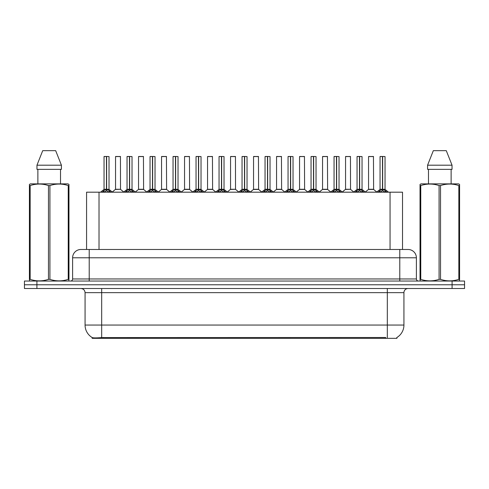 <?xml version="1.0" encoding="UTF-8"?>
<svg xmlns="http://www.w3.org/2000/svg" width="489" height="489" viewBox="0 0 489 489"><rect width="100%" height="100%" fill="white"/><g stroke="black" fill="none" stroke-linecap="round" stroke-linejoin="round"><path stroke-width="0.73" d="M83.827 249.482L86.571 249.482L86.571 192.189L402.514 192.189L402.514 249.482M396.915 337.483L396.915 338.333L92.164 338.333L92.164 337.532M85.068 325.044L101.675 325.044L101.675 292.66L85.068 292.66L85.068 325.044A14.529 14.529 0 0 0 92.25 337.581C93.326 338.003 96.467 338.003 101.675 337.581L385.662 337.508M396.75 337.581A14.529 14.529 0 0 0 403.932 325.044L403.932 292.66A4.15 4.15 0 0 1 408.083 288.51M36.907 281.034L464.55 281.034L464.55 284.775L24.45 284.775L24.45 288.51L36.907 288.51L36.907 284.775L24.45 284.775L24.45 281.034L36.907 281.034L36.907 284.775L464.55 284.775L464.55 288.51L36.907 288.51M416.39 257.789L72.61 257.789A8.301 8.301 0 0 1 80.917 249.482L408.083 249.482A8.301 8.301 0 0 1 416.39 257.789L416.39 278.962C416.5 280.209 417.19 280.9 418.462 281.034M72.61 257.789L72.61 278.962A2.078 2.078 0 0 1 70.538 281.034M102.195 192.287L103.705 190.686L106.425 189.316L106.425 190.765L106.571 156.48L109.023 156.566L109.023 189.28L106.639 189.316L109.365 190.686L110.875 192.287M104.041 156.566L106.425 156.48L104.041 156.566L104.041 189.28L106.425 189.316M106.425 156.48L104.126 156.48M109.023 156.566L106.639 156.48M106.498 156.48L106.498 189.28L109.102 189.445L106.914 189.445M106.425 156.566L106.535 189.28M105.703 156.48L107.366 156.48M106.639 189.316L106.639 190.765L106.571 189.28M106.639 189.28L106.639 156.566M109.365 192.195L106.639 190.765M106.425 190.765L103.705 192.195M120.52 189.28L120.441 156.48L115.545 156.566L115.545 189.28L120.526 189.28L117.922 189.28M117.996 156.48L115.624 156.48M118.662 189.28L115.545 189.28L112.281 192.024M125.196 192.287L126.706 190.686L129.426 189.316L129.426 190.765L129.573 156.48L132.024 156.566L132.024 189.28L129.64 189.316L132.366 190.686L133.876 192.287M127.042 156.566L129.432 156.48L127.042 156.566L127.042 189.28L129.426 189.316M129.432 156.48L127.128 156.48M132.024 156.566L129.64 156.48M129.499 156.48L129.499 189.28L132.103 189.445L129.915 189.445M129.426 156.566L129.536 189.28M128.705 156.48L130.367 156.48M129.64 189.316L129.64 190.765L129.573 189.28M129.64 189.28L129.64 156.566M132.366 192.195L129.64 190.765M129.426 190.765L126.706 192.195M148.198 192.287L149.707 190.686L152.427 189.316L152.427 190.765L152.574 156.48L155.025 156.566L155.025 189.28L152.641 189.28L152.647 190.765L152.574 189.28L155.025 189.28L152.916 189.445L155.368 190.686L156.877 192.287M150.044 156.566L152.434 156.48L150.044 156.566L150.044 189.28L152.427 189.316M152.434 156.48L150.129 156.48M155.025 156.566L152.641 156.48M152.501 156.48L152.574 189.28M152.427 156.566L152.537 189.28M151.706 156.48L153.369 156.48M152.641 189.28L152.641 156.566M155.368 192.195L152.647 190.765M152.427 190.765L149.707 192.195M171.199 192.287L172.709 190.686L175.429 189.316L175.429 190.765L175.575 156.48L178.027 156.566L178.027 189.28L175.649 189.316L178.369 190.686L179.879 192.287M173.045 156.566L175.435 156.48L173.045 156.566L173.045 189.28L175.429 189.316M175.435 156.48L173.13 156.48M178.027 156.566L175.643 156.48M175.502 156.48L175.502 189.28L178.106 189.445L175.918 189.445M175.429 156.566L175.539 189.28M174.707 156.48L176.37 156.48M175.649 189.316L175.649 190.765L175.575 189.28M175.643 189.28L175.649 156.566M178.369 192.195L175.649 190.765M175.429 190.765L172.709 192.195M194.2 192.287L195.71 190.686L198.43 189.316L198.43 190.765L198.577 156.48L201.028 156.566L201.028 189.28L198.65 189.316L201.37 190.686L202.88 192.287M196.046 156.566L198.436 156.48L196.046 156.566L196.046 189.28L198.43 189.316M198.436 156.48L196.132 156.48M201.028 156.566L198.644 156.48M198.503 156.48L198.503 189.28L201.107 189.445L198.919 189.445M198.43 156.566L198.54 189.28M197.709 156.48L199.371 156.48M198.65 189.316L198.65 190.765L198.577 189.28M198.65 189.28L198.65 156.566M201.37 192.195L198.65 190.765M198.43 190.765L195.71 192.195M141.663 189.28L138.466 189.445L143.601 189.445L143.442 156.48L138.546 156.566L138.546 189.28L143.528 189.28L140.924 189.28M140.997 156.48L138.625 156.48M164.665 189.28L161.468 189.445L166.602 189.445L166.443 156.48L161.547 156.566L161.547 189.28L166.529 189.28L163.925 189.28M163.998 156.48L161.627 156.48M187.666 189.28L184.469 189.445L189.604 189.445L189.445 156.48L184.549 156.566L184.549 189.28L189.53 189.28L186.926 189.28M186.205 156.48L184.628 156.48M68.711 281.034L68.967 279.36L68.234 279.36L68.234 185.563C62.158 183.552 56.058 183.552 49.927 185.563L48.46 185.563C42.384 183.552 36.284 183.552 30.159 185.563L29.419 185.563L29.419 184.42L30.385 183.882L29.419 184.42L29.419 279.879M49.927 185.563L49.927 279.36C56.009 281.371 62.109 281.371 68.234 279.36M49.927 279.36L48.46 279.36L48.46 185.563M30.159 185.563L30.159 279.36C36.235 281.371 42.335 281.371 48.46 279.36M30.159 279.36L29.419 279.36L29.682 281.034M68.967 190.111L68.967 184.42L68.008 183.882L68.967 184.42L68.967 185.563L68.234 185.563M68.008 183.882L30.385 183.882M37.873 169.353L37.873 183.882M60.52 183.882L60.52 169.353L60.52 183.882M55.679 150.667L61.425 165.196L61.425 169.353L36.962 169.353L36.962 165.196L42.714 150.667L36.962 165.196L61.425 165.196L55.679 150.667L42.714 150.667M68.967 279.879L68.967 185.563M459.318 281.034L459.581 279.36L458.841 279.36L458.841 185.563C452.765 183.552 446.665 183.552 440.54 185.563L439.073 185.563C432.991 183.552 426.891 183.552 420.766 185.563L420.033 185.563L420.033 184.42L420.992 183.882L420.033 184.42L420.033 279.879M440.54 185.563L440.54 279.36C446.616 281.371 452.716 281.371 458.841 279.36M440.54 279.36L439.073 279.36L439.073 185.563M420.766 185.563L420.766 279.36C426.842 281.371 432.942 281.371 439.073 279.36M420.766 279.36L420.033 279.36L420.289 281.034M459.581 190.111L459.581 184.42L458.615 183.882L459.581 184.42L459.581 185.563L458.841 185.563M458.615 183.882L420.992 183.882M428.48 169.353L428.48 183.882M451.127 183.882L451.127 169.353M446.286 150.667L452.038 165.196L452.038 169.353L427.575 169.353L427.575 165.196L452.038 165.196L446.286 150.667L433.321 150.667L427.575 165.196M459.581 279.879L459.581 185.563M217.202 192.287L218.711 190.686L221.431 189.316L221.431 190.765L221.578 156.48L224.029 156.566L224.029 189.28L221.651 189.316L224.372 190.686L225.881 192.287M219.048 156.566L221.438 156.48L219.048 156.566L219.048 189.28L221.431 189.316M221.438 156.48L219.133 156.48M224.029 156.566L221.645 156.48M221.505 156.48L221.505 189.28L224.109 189.445L221.92 189.445M221.431 156.566L221.541 189.28M220.71 156.48L222.373 156.48M221.651 189.316L221.651 190.765L221.578 189.28M221.651 189.28L221.651 156.566M224.372 192.195L221.651 190.765M221.431 190.765L218.711 192.195M240.203 192.287L241.713 190.686L244.433 189.316L244.433 190.765L244.579 156.48L247.031 156.566L247.031 189.28L244.653 189.316L247.373 190.686L248.883 192.287M242.049 156.566L244.439 156.48L242.049 156.566L242.049 189.28L244.433 189.316M244.439 156.48L242.134 156.48M247.031 156.566L244.647 156.48M244.506 156.48L244.506 189.28L247.11 189.445L244.922 189.445M244.433 156.566L244.543 189.28M243.711 156.48L245.374 156.48M244.653 189.316L244.653 190.765L244.579 189.28M244.653 189.28L244.653 156.566M247.373 192.195L244.653 190.765M244.433 190.765L241.713 192.195M263.204 192.287L264.714 190.686L267.434 189.316L267.434 190.765L267.581 156.48L270.032 156.566L270.032 189.28L267.654 189.316L270.374 190.686L271.884 192.287M265.05 156.566L267.44 156.48L265.05 156.566L265.05 189.28L267.434 189.316M267.44 156.48L265.136 156.48M270.032 156.566L267.648 156.48M267.507 156.48L267.507 189.28L270.111 189.445L267.923 189.445M267.434 156.566L267.544 189.28M266.713 156.48L268.375 156.48M267.654 189.316L267.654 190.765L267.581 189.28M267.654 189.28L267.654 156.566M270.374 192.195L267.654 190.765M267.434 190.765L264.714 192.195M210.667 189.28L207.47 189.445L212.605 189.445L212.446 156.48L207.55 156.566L207.55 189.28L212.532 189.28L209.934 189.28M209.206 156.48L207.629 156.48M235.527 189.28L235.447 156.48L230.551 156.566L230.551 189.28L235.533 189.28L232.935 189.28M232.208 156.48L230.631 156.48M233.669 189.28L230.551 189.28L227.293 192.024M256.67 189.28L253.473 189.445L258.608 189.445L258.449 156.48L253.553 156.566L253.553 189.28L258.534 189.28L255.936 189.28M255.209 156.48L253.632 156.48M286.206 192.287L287.715 190.686L290.435 189.316L290.435 190.765L290.582 156.48L293.033 156.566L293.033 189.28L290.655 189.316L293.376 190.686L294.885 192.287M288.052 156.566L290.442 156.48L288.052 156.566L288.052 189.28L290.435 189.316M290.442 156.48L288.137 156.48M293.033 156.566L290.649 156.48M290.509 156.48L290.509 189.28L293.113 189.445L290.924 189.445M290.435 156.566L290.545 189.28M289.714 156.48L291.377 156.48M290.655 189.316L290.655 190.765L290.582 189.28M290.655 189.28L290.655 156.566M293.376 192.195L290.655 190.765M290.435 190.765L287.715 192.195M309.207 192.287L310.717 190.686L313.437 189.316L313.437 190.765L313.583 156.48L316.035 156.566L316.035 189.28L313.657 189.316L316.377 190.686L317.887 192.287M311.053 156.566L313.443 156.48L311.053 156.566L311.053 189.28L313.437 189.316M313.443 156.48L311.138 156.48M316.035 156.566L313.651 156.48M313.51 156.48L313.51 189.28L316.114 189.445L313.926 189.445M313.437 156.566L313.547 189.28M312.716 156.48L314.378 156.48M313.657 189.316L313.657 190.765L313.583 189.28M313.657 189.28L313.657 156.566M316.377 192.195L313.657 190.765M313.437 190.765L310.717 192.195M332.208 192.287L333.718 190.686L336.438 189.316L336.438 190.765L336.585 156.48L339.036 156.566L339.036 189.28L336.658 189.316L339.378 190.686L340.888 192.287M334.054 156.566L336.444 156.48L334.054 156.566L334.054 189.28L336.438 189.316M336.444 156.48L334.14 156.48M339.036 156.566L336.652 156.48M336.511 156.48L336.511 189.28L339.115 189.445L336.927 189.445M336.438 156.566L336.548 189.28M335.717 156.48L337.379 156.48M336.658 189.316L336.658 190.765L336.585 189.28M336.658 189.28L336.658 156.566M339.378 192.195L336.658 190.765M336.438 190.765L333.718 192.195M355.21 192.287L356.719 190.686L359.439 189.316L359.439 190.765L359.586 156.48L362.037 156.566L362.037 189.28L359.659 189.316L362.38 190.686L363.889 192.287M357.056 156.566L359.446 156.48L357.056 156.566L357.056 189.28L359.439 189.316M359.446 156.48L357.141 156.48M362.037 156.566L359.653 156.48M359.513 156.48L359.513 189.28L362.117 189.445L359.928 189.445M359.439 156.566L359.549 189.28M358.718 156.48L360.381 156.48M359.659 189.316L359.659 190.765L359.586 189.28M359.659 189.28L359.659 156.566M362.38 192.195L359.659 190.765M359.439 190.765L356.719 192.195M378.211 192.287L379.721 190.686L382.441 189.316L382.441 190.765L382.587 156.48L385.039 156.566L385.039 189.28L382.661 189.316L385.381 190.686L386.891 192.287M380.057 156.566L382.447 156.48L380.057 156.566L380.057 189.28L382.441 189.316M382.447 156.48L380.142 156.48M385.039 156.566L382.655 156.48M382.514 156.48L382.514 189.28L385.118 189.445L382.93 189.445M382.441 156.566L382.551 189.28M381.72 156.48L383.382 156.48M382.661 189.316L382.661 190.765L382.587 189.28M382.661 189.28L382.661 156.566M385.381 192.195L382.661 190.765M382.441 190.765L379.721 192.195M279.671 189.28L276.474 189.445L281.609 189.445L281.45 156.48L276.554 156.566L276.554 189.28L281.536 189.28L278.938 189.28M278.21 156.48L276.633 156.48M302.673 189.28L299.476 189.445L304.61 189.445L304.451 156.48L299.555 156.566L299.555 189.28L304.537 189.28L301.939 189.28M301.212 156.48L299.635 156.48M325.674 189.28L322.477 189.445L327.612 189.445L327.453 156.48L322.557 156.566L322.557 189.28L327.538 189.28L324.94 189.28M324.219 156.48L322.636 156.48M350.534 189.28L350.454 156.48L345.558 156.566L345.558 189.28L350.54 189.28L347.942 189.28M347.221 156.48L345.637 156.48M348.675 189.28L345.558 189.28L342.3 192.024M371.677 189.28L368.48 189.445L373.614 189.445L373.455 156.48L368.559 156.566L368.559 189.28L373.541 189.28L370.943 189.28M370.222 156.48L368.639 156.48M385.705 338.333L385.705 337.508M103.375 338.333L103.375 337.508M99.022 249.482L99.022 192.189M390.057 249.482L390.057 192.189M387.325 288.51L387.325 292.66L101.675 292.66L101.675 288.51M403.932 292.66L387.325 292.66L387.325 325.044L403.932 325.044M387.325 337.581L387.325 325.044L101.675 325.044L101.675 337.581M452.093 288.51L452.093 281.034M89.218 281.034L89.218 249.482M72.61 278.962L416.39 278.962M399.782 249.482L399.782 281.034M106.15 189.445L104.041 189.28L106.425 189.28M103.265 191.065L103.265 192.189M103.705 190.686L103.705 192.189M109.365 190.686L109.365 192.189M109.799 191.065L109.799 192.189M120.526 189.28L115.465 189.445M120.526 156.566L115.545 156.566M129.151 189.445L127.042 189.28L129.426 189.28M126.266 191.065L126.266 192.189M126.706 190.686L126.706 192.189M132.366 190.686L132.366 192.189M132.8 191.065L132.8 192.189M152.152 189.445L150.044 189.28L152.427 189.28M149.267 191.065L149.267 192.189M149.707 190.686L149.707 192.189M155.368 190.686L155.368 192.189M155.802 191.065L155.802 192.189M175.154 189.445L173.045 189.28L175.429 189.28M172.269 191.065L172.269 192.189M172.709 190.686L172.709 192.189M178.369 190.686L178.369 192.189M178.803 191.065L178.803 192.189M198.155 189.445L196.046 189.28L198.43 189.28M195.27 191.065L195.27 192.189M195.71 190.686L195.71 192.189M201.37 190.686L201.37 192.189M201.804 191.065L201.804 192.189M143.528 156.566L138.546 156.566M166.529 156.566L161.547 156.566M189.53 156.566L184.549 156.566M221.156 189.445L219.048 189.28L221.431 189.28M218.271 191.065L218.271 192.189M218.711 190.686L218.711 192.189M224.372 190.686L224.372 192.189M224.806 191.065L224.806 192.189M244.158 189.445L242.049 189.28L244.433 189.28M241.273 191.065L241.273 192.189M241.713 190.686L241.713 192.189M247.373 190.686L247.373 192.189M247.807 191.065L247.807 192.189M267.159 189.445L265.05 189.28L267.434 189.28M264.28 191.065L264.28 192.189M264.714 190.686L264.714 192.189M270.374 190.686L270.374 192.189M270.808 191.065L270.808 192.189M212.532 156.566L207.55 156.566M235.533 189.28L230.472 189.445M235.533 156.566L230.551 156.566M258.534 156.566L253.553 156.566M290.16 189.445L288.052 189.28L290.435 189.28M287.281 191.065L287.281 192.189M287.715 190.686L287.715 192.189M293.376 190.686L293.376 192.189M293.81 191.065L293.81 192.189M313.162 189.445L311.053 189.28L313.437 189.28M310.283 191.065L310.283 192.189M310.717 190.686L310.717 192.189M316.377 190.686L316.377 192.189M316.811 191.065L316.811 192.189M336.163 189.445L334.06 189.28L336.438 189.28M333.284 191.065L333.284 192.189M333.718 190.686L333.718 192.189M339.378 190.686L339.378 192.189M339.812 191.065L339.812 192.189M359.164 189.445L357.062 189.28L359.439 189.28M356.285 191.065L356.285 192.189M356.719 190.686L356.719 192.189M362.38 190.686L362.38 192.189M362.814 191.065L362.814 192.189M382.166 189.445L380.063 189.28L382.441 189.28M379.287 191.065L379.287 192.189M379.721 190.686L379.721 192.189M385.381 190.686L385.381 192.189M385.815 191.065L385.815 192.189M281.536 156.566L276.554 156.566M304.537 156.566L299.555 156.566M327.538 156.566L322.557 156.566M350.54 189.28L345.478 189.445M350.54 156.566L345.558 156.566M373.541 156.566L368.559 156.566M85.068 292.66C84.823 290.142 83.436 288.754 80.917 288.51M103.968 189.445L100.581 192.189M109.102 189.445L112.488 192.189M120.6 189.445L123.784 192.024M126.969 189.445L123.583 192.189M132.103 189.445L135.49 192.189M149.97 189.445L146.584 192.189M155.105 189.445L158.491 192.189M172.972 189.445L169.585 192.189M178.106 189.445L181.492 192.189M195.973 189.445L192.587 192.189M201.107 189.445L204.494 192.189M138.466 189.445L135.282 192.024M143.601 189.445L146.786 192.024M161.468 189.445L158.283 192.024M166.602 189.445L169.787 192.024M184.469 189.445L181.285 192.024M189.604 189.445L192.788 192.024M218.974 189.445L215.588 192.189M224.109 189.445L227.495 192.189M241.976 189.445L238.589 192.189M247.11 189.445L250.496 192.189M264.977 189.445L261.591 192.189M270.111 189.445L273.498 192.189M207.47 189.445L204.292 192.024M212.605 189.445L215.79 192.024M235.606 189.445L238.791 192.024M253.473 189.445L250.295 192.024M258.608 189.445L261.792 192.024M287.978 189.445L284.592 192.189M293.113 189.445L296.499 192.189M310.98 189.445L307.593 192.189M316.114 189.445L319.5 192.189M333.981 189.445L330.595 192.189M339.115 189.445L342.502 192.189M356.982 189.445L353.596 192.189M362.117 189.445L365.503 192.189M379.984 189.445L376.597 192.189M385.118 189.445L388.504 192.189M276.474 189.445L273.296 192.024M281.609 189.445L284.794 192.024M299.476 189.445L296.297 192.024M304.61 189.445L307.795 192.024M322.477 189.445L319.299 192.024M327.612 189.445L330.796 192.024M350.613 189.445L353.798 192.024M368.48 189.445L365.301 192.024M373.614 189.445L376.799 192.024"/></g></svg>
